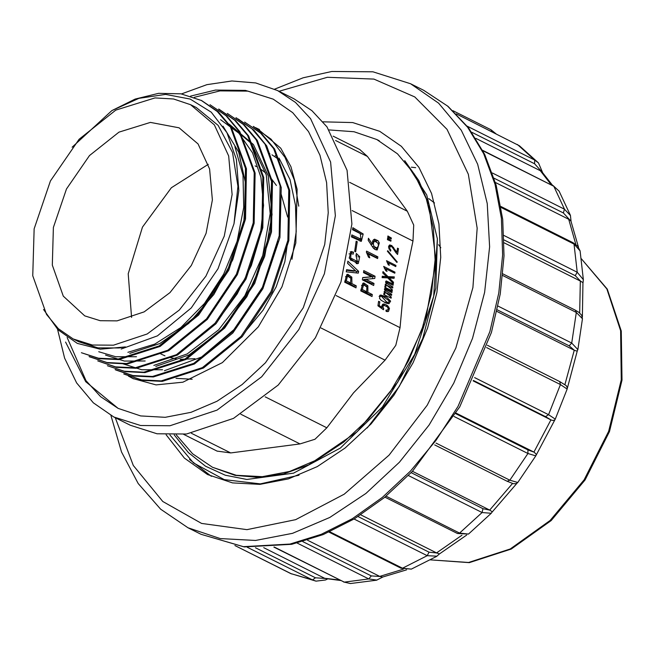 <?xml version="1.0" encoding="UTF-8"?>
<svg xmlns="http://www.w3.org/2000/svg" width="655" height="655" viewBox="0 0 655 655"><rect width="100%" height="100%" fill="white"/><g stroke="black" fill="none" stroke-linecap="round" stroke-linejoin="round"><path stroke-width="0.98" d="M438.572 244.757L440.823 247.713L438.572 244.757M582.361 317.053L582.958 282.632L580.576 281.2L575.286 275.69L504.088 239.984M504.153 242.874L580.576 281.2M577.882 349.606L577.063 351.154L574.46 350.327L496.85 311.403M554.662 420.019L552.967 420.518L551.166 419.978L545.55 416.637L473.368 380.44M473.172 380.866L551.166 419.978M455.782 413.706L527.955 449.895L534.112 452.204L456.142 413.108M534.112 452.204L536.24 454.3L535.831 455.847L527.963 453.53L454.103 416.49M411.144 472.673L482.989 508.706L489.891 510.155L412.429 471.313M489.891 510.155L492.241 511.801L491.242 513.274M358.064 516.566L429.009 552.14L436.762 552.984L360.733 514.863M436.762 552.984L439.53 553.868L436.885 556.185M302.757 541.587L371.279 575.95L379.933 576.506L307.498 540.187M379.933 576.506L382.577 577.063L406.599 569.85M255.45 547.703L315.456 577.792L324.954 578.414L263.695 547.695M324.954 578.414L340.616 580.535M552.566 185.349L541.972 171.929L534.545 163.742L471.698 132.228M475.825 138.393L540.596 170.881M578.447 247.066L571.021 221.226L563.365 212.924L494.132 178.209M495.442 182.524L568.908 219.368M323.021 121.855L352.685 122.55L379.703 131.303L401.351 146.286L418.856 167.287L431.555 193.495L438.948 223.92L440.758 257.366L436.918 292.572L427.568 328.18L413.076 362.805L393.991 395.137L371.049 423.924L345.136 448.061L317.241 466.614L288.446 478.879L259.839 484.389L232.541 482.915L207.586 474.531L184.407 458.107L166.108 434.756M211.385 476.324L189.541 459.523M467.203 126.194L534.734 160.057L538.5 162.907L542.676 172.715M519.464 145.795L456.306 113.921M492.396 173.002L564.487 209.166L570.358 215.389M558.895 190.916L553.778 186.266L482.866 150.707M503.932 235.432L577.235 272.21L583.368 279.669M580.043 250.759L574.009 244.061L501.075 207.504M497.996 306.032L571.733 343.023L577.89 349.565M577.898 349.573L582.483 318.764L576.31 312.394L502.704 275.501M574.46 350.327L569.154 345.881L497.202 309.799M474.654 377.632L548.522 414.672L555.26 419.126L567.156 389.095L560.443 384.567L486.6 347.559M436.05 443.148L509.852 480.172L517.745 482.457L535.831 455.855M386.032 496.203L459.54 533.08L468.505 534.046M468.513 534.062L491.217 513.291L482.055 512.497L408.368 475.546M329.801 531.754L402.489 568.221L411.315 569.105M436.819 556.21L427.207 555.718L354.052 519.038M274.232 547.015L344.293 582.156L350.392 583.523M376.674 580.101L368.798 578.963L297.182 543.052M234.891 545.566L291.655 573.985M315.874 581.083L312.541 579.953L247.295 547.236M388.112 309.799L385.926 310.183L386.106 311.371L388.497 311.436L389.463 308.546L387.694 305.729L384.886 304.166L383.347 304.01L382.43 304.493L382.004 307.539L379.261 305.549L379.81 301.898L378.623 301.3L377.951 305.811L383.453 309.733L383.724 308.824L382.978 307.195L383.175 305.91L384.1 305.369L387.121 306.696L388.112 308.112L388.112 309.799M381.022 300.203L386.499 303.281L388.988 303.674L390.601 301.169L386.196 296.781L380.637 294.963L379.499 298.303L381.022 300.203M367.881 285.817L363.812 282.935L362.878 283.304L360.749 290.935L372.007 296.576L372.31 294.529L367.897 292.318L367.881 285.817L366.227 286.03M351.841 277.122L347.772 274.24L346.839 274.609L344.71 282.24L355.968 287.881L356.271 285.834L351.858 283.623L351.841 277.122L350.188 277.335M391.952 292.58L392.124 291.442L385.001 288.233L384.903 293.833L383.92 293.342L383.748 294.48L391.117 298.181L391.289 297.034L385.459 292.49L391.534 295.38L391.706 294.242L386 291.008L385.951 289.69L391.952 292.58M374.717 278.449L375.045 276.23L363.795 270.581L363.484 272.627L371.647 276.721L362.747 277.597L362.411 279.824L373.661 285.465L373.972 283.427L365.817 279.243L374.717 278.449M358.58 271.326L347.862 261.173L347.543 263.31L355.673 270.916L346.585 269.704L346.266 271.833L358.318 273.102L358.58 271.326L356.377 271.612L356.189 272.881M393.049 285.277L393.221 284.131L386.09 280.93L386 286.53L385.009 286.03L384.837 287.177L392.214 290.869L392.378 289.731L386.548 285.187L392.632 288.069L392.803 286.931L387.097 283.705L386.966 282.387L393.049 285.277M394.089 278.31L394.294 276.942L387.973 276.656L382.995 271.588L382.79 272.955L386.622 276.656L382.299 276.263L382.094 277.63L387.785 277.908L393.303 283.566L393.508 282.19L389.193 277.941L394.089 278.31M359.644 256.67L356.295 253.469L355.993 255.507L357.376 261.533L350.703 257.972L350.965 253.657L353.225 254.124L353.52 252.167L351.113 251.553L349.172 258.103L357.466 263.703L358.383 263.392L359.644 256.67L357.99 256.891M387.056 271.407L385.689 268.697L394.777 273.25L394.94 272.112L383.625 266.438L385.803 270.777L387.056 271.407M369.739 257.8L368.528 254.042L377.607 258.594L377.878 256.825L366.554 251.143L366.399 252.208L368.487 257.169L369.739 257.8M389.307 265.316L388.219 262.745L395.792 266.544L395.956 265.406L386.524 260.674L388.268 264.8L389.307 265.316M355.698 251.823L357.212 241.695L356.156 241.163L354.642 251.299L355.698 251.823M397.233 261.992L387.776 250.742L387.359 251.152L396.824 262.401L397.233 261.992L396.553 262.082M373.309 248.081L374.848 249.383L377.206 249.956L379.36 242.899L378.017 240.696L374.603 239.181L372.973 240.418L372.269 244.168L368.478 238.256L368.175 240.303L373.309 248.081M363.165 234.031L352.865 227.678L352.562 229.717L360.283 233.589L361.02 239.165L351.792 234.875L351.489 236.913L361.331 241.327L363.165 234.031L361.355 234.269M396.013 252.789L397.593 254.443L398.461 248.679L397.47 248.179L396.856 252.29L391.715 245.453L389.209 245.298L388.505 247.058L390.544 251.152L390.871 250.144L389.84 248.744L390.028 246.477L391.019 246.386L392.296 247.303L396.013 252.789M389.299 239.337L387.621 238.248L387.416 239.615L390.863 241.163L390.994 240.303L389.299 239.337L387.424 239.583M389.643 237.053L387.965 235.964L387.76 237.339L391.207 238.878L391.338 238.027L389.643 237.053L387.768 237.298M336.105 295.61L400.017 327.664L404.11 283.247L412.961 241.056L352.169 210.566M191.416 433.258L230.707 452.957L300.031 443.918L240.811 414.214M276.647 155.481L275.116 155.833M181.509 93.894L206.874 84.659L231.878 80.974L255.696 82.964L277.532 90.562L294.021 98.831L311.952 110.728L327.033 126.923L347.076 170.284L351.866 224.018L340.887 282.043L315.358 337.816L278.17 385.025L233.524 418.348L186.47 434.011L157.069 433.782L130.312 425.292L113.831 417.022L93.297 402.825L76.676 382.929L64.599 358.105L57.534 329.293M176.31 434.871L192.578 453.727L212.433 467.293L236.258 475.301L262.336 476.709L289.649 471.444L317.151 459.736L343.793 442.01L368.536 418.963L390.445 391.469L408.671 360.594L422.508 327.525L431.44 293.53L435.108 259.904L433.381 227.956L426.315 198.907L414.189 173.878L397.47 153.827L376.805 139.515L354.052 131.72L329.211 129.96M359.734 149.528L367.43 156.43L335.622 140.481M349.647 182.368L407.295 211.27L367.43 156.43M407.295 211.27L413.714 225.058L412.961 241.056M400.017 327.664L395.743 345.316L385.05 360.135L321.024 328.032M265.169 396.832L326.878 427.772L353.536 392.82L385.05 360.135M326.878 427.772L314.965 439.243L300.031 443.918M230.707 452.957L217.288 451.156M174.238 434.928L188.386 452.646L205.539 466.196L225.205 475.211L246.837 479.435L293.546 473.147L340.477 448.061L382.405 406.935L414.68 354.363L433.716 296.175L437.393 238.838L426.7 194.928L404.708 160.663L418.782 180.518L428.878 204.352L436.001 260.755L425.152 322.686L397.716 382.201L357.212 431.694L308.824 464.837L283.582 473.852L258.725 477.389L235.055 475.333L212.433 467.293M72.165 147.211L111.833 110.621L138.95 98.365L165.584 94.426L190.204 99.11L211.197 112.128L226.941 132.711L236.398 159.37L238.813 190.49L234.04 223.789L237.97 186.331L232.509 152.468L218.156 125.342L196.271 107.518L190.646 104.694L214.332 124.851L228.71 155.964L232.148 194.519L224.272 236.152L205.948 276.173L179.274 310.044L147.236 333.952L113.471 345.193L92.38 345.029L73.18 338.938L58.41 328.712L46.464 314.375L32.75 275.73L34.134 228.873L50.41 180.944L79.091 139.237L115.812 110.097L154.981 97.963L173.616 98.97L190.646 104.694M298.778 206.169L294.357 180.019L285.023 157.331L271.088 139.163L253.288 126.489M123.77 373.948L141.636 379.9L161.187 380.866L202.428 367.635L241.032 336.367L271.047 291.606L287.856 240.27L288.806 190.032L273.618 148.611L260.616 133.17L244.643 122.108L261.615 133.628L274.576 148.972L289.772 190.523L288.855 240.59L272.046 292.015L242.08 336.719L203.492 368.053L162.26 381.333L142.569 380.408L123.762 373.972M115.124 369.584L132.94 375.577L152.541 376.445L193.782 363.328L232.353 331.946L262.385 287.299L279.202 235.882L280.119 185.733L265.005 144.206L251.987 128.839L235.956 117.826M107.387 365.752L124.262 371.229L143.838 372.187L185.111 358.981L223.732 327.656L253.731 282.96L270.548 231.551L271.506 181.361L256.31 139.908L243.324 124.475L227.318 113.421L244.307 124.966L257.276 140.367L272.439 181.828L271.498 232.009L254.68 283.369L224.69 328.106L186.077 359.39L144.894 372.638L125.31 371.647L107.412 365.711M97.791 360.921L115.616 366.874L135.241 367.742L176.432 354.658L215.045 323.251L245.044 278.629L261.885 227.195L262.778 177.071L247.696 135.536L234.67 120.193L218.623 109.148M89.137 356.566L106.978 362.526L126.587 363.492L167.77 350.294L206.448 318.928L236.398 274.322L253.248 222.823L254.189 172.691L239.018 131.213L226.049 115.804L210.001 104.743M81.4 352.726L98.389 358.203L117.966 359.112L159.157 345.938L197.736 314.596L227.744 269.885L244.577 218.541L245.461 168.351L230.38 126.874L217.337 111.514L201.314 100.444L180.952 93.804L158.592 93.37L135.2 99.036L111.833 110.621M201.339 100.387L218.246 111.858L231.281 127.275L246.46 168.753L245.519 219.032L228.742 270.302L198.67 315.096L160.115 346.405L118.882 359.579L99.298 358.678L81.408 352.717M210.001 104.734L226.957 116.263L239.935 131.704L255.123 173.108L254.148 223.355L237.372 274.65L207.348 319.427L168.761 350.679L127.578 363.959L108.018 362.968L90.103 357M219.564 109.631L235.62 120.659L248.638 136.011L263.728 177.53L262.827 227.678L246.01 279.071L215.994 323.734L177.407 355.116L136.215 368.257L116.615 367.373L97.783 360.938M238.158 118.981L253.952 130.255L266.659 145.811L281.257 187.526L279.914 237.552L262.892 288.683L232.812 332.953L194.355 364.008L153.319 376.952L133.816 376.044L116.066 370.059M73.18 338.938L78.805 341.754L98.004 347.854L119.104 348.01L125.473 346.937L100.199 349.18L77.282 343.343L58.025 329.793L43.574 309.496M133.456 378.819L128.372 376.035M122.853 363.738L141.734 369.756L162.497 369.731M153.835 365.424L187.183 353.913L218.688 329.809L244.913 295.667L262.753 255.458L270.147 213.595L266.266 174.811L251.405 143.511L227.277 123.074M105.52 355.059L124.393 361.077L145.181 361.02M98.766 351.768L115.714 356.721L136.51 356.738M127.864 352.325L154.736 344.153L180.854 327.525L204.466 303.502L223.715 274.109L237.069 241.261L243.726 207.406L242.98 175.196L234.916 146.712M279.014 158.084L289.96 179.576L295.503 205.326L296.24 231.592L291.974 259.298M234.04 223.789L218.017 268.755L191.219 307.907L157.478 335.819L121.134 349.025M278.121 241.441L262.737 287.602L235.906 328.032L201.527 357.049L164.438 370.738M229.201 124.09L253.379 144.501L268.182 175.81L272.103 214.619L264.669 256.433L246.829 296.699L220.62 330.759L189.066 354.92L155.784 366.366M220.547 119.726L238.797 133.161L252.486 152.795L260.944 177.325L263.572 205.392L260.264 235.407L251.332 265.512L237.175 293.956L218.713 319.173M223.068 126.178L238.739 152.23L245.928 185.168L243.791 222.176L232.803 259.814L213.817 294.537L188.706 323.431L159.861 343.548L129.805 353.332M117.114 320.86L144.215 311.837L169.932 292.646L191.35 265.447L206.055 233.327L212.384 199.898L209.616 168.949L198.08 143.977L179.061 127.791L150.437 122.395L118.989 132.13L89.506 155.522L66.483 189L53.423 227.481L52.31 265.095L63.314 296.125L84.765 315.833L100.174 320.729L117.114 320.86M208.298 164.348L171.34 187.723L142.503 227.121L128.175 273.806L131.549 317.405M160.786 353.954L164.962 355.821M170.644 357.687L176.834 358.948M180.182 359.325L194.928 358.719M246.305 330.407L263.023 310.29L276.14 286.89L284.819 261.73L288.478 236.455M287.594 217.059L281.167 194.224M276.394 185.414L270.99 178.258M265.799 173.1L261.41 169.686M256.441 166.624L255.082 165.911M277.532 90.562L295.462 102.458L310.552 118.653L330.587 162.014L335.385 215.749L324.397 273.774L298.868 329.547L261.681 376.756L217.042 410.079L169.981 425.742L140.579 425.521L113.831 417.022M67.113 337.489L86.01 380.604L100.633 396.676L118.146 408.401L140.629 415.958L165.224 417.284L190.99 412.322L216.936 401.269L242.072 384.55L265.414 362.805L303.281 307.744L324.757 244.471L328.221 212.76L326.591 182.614L319.927 155.21L308.489 131.598L292.711 112.676L273.217 99.183L247.877 91.135L220.023 90.922L194.216 97.333M255.352 127.569L259.429 129.543M437.393 238.838L435.804 288.003L422.721 338.553L399.206 386.548L367.242 427.961M298.967 475.178L260.354 483.881L224.288 479.656L193.454 462.938L169.874 434.912M192.128 379.237L176.048 378.369M269.442 153.507L269.852 153.712M271.956 154.842L280.193 160.426M391.338 238.027L389.815 238.223M390.994 240.303L389.471 240.508M398.461 248.679L397.38 248.818M396.856 252.29L395.825 252.429M389.029 245.478L390.282 246.345M390.871 250.144L389.709 250.3M352.677 228.972L360.668 233.786M351.596 236.168L358.817 239.452L361.02 239.165M361.2 239.124L360.127 241.187M373.211 247.95L376.748 247.967L373.989 246.37L373.301 243.881L374.07 241.589L374.856 241.13L378.115 243.373L378.443 245.928L376.748 247.967M371.098 244.323L371.123 244.929M374.856 241.13L372.498 241.449M377.206 247.836L375.962 249.85M373.71 239.599L376.232 241.482M372.269 244.168L370.763 244.364M357.212 241.695L356.058 241.842M388.219 262.745L387.375 262.86M395.956 265.406L394.023 265.66M387.072 262.344L387.956 262.786M368.528 254.042L367.414 254.189M377.878 256.825L375.675 257.112L375.602 257.587M366.595 252.56L375.675 257.112M385.689 268.697L384.747 268.82M394.94 272.112L393.008 272.365M384.321 268.182L385.427 268.73M356.05 255.114L356.86 255.999M350.188 259.855L355.174 261.82L357.376 261.533M349.271 253.878L350.965 253.657M353.52 252.167L351.317 252.462L351.145 253.608M350.106 251.946L351.317 252.462M357.867 261.394L356.246 263.646M394.294 276.942L392.091 277.229L391.952 278.146M387.973 276.656L385.77 276.942L392.091 277.229M386.622 276.656L382.225 276.746M393.508 282.19L392.14 282.37M389.193 277.941L387.965 278.097M393.221 284.131L391.272 284.385M385.525 281.666L386.966 282.387L385.623 282.567M386.409 283.787L387.097 283.705M386 286.53L384.919 286.669M392.378 289.731L390.437 289.985M392.803 286.931L390.863 287.185M385.14 284.278L386.54 285.187L385.246 285.351M347.551 263.253L349.271 264.882M346.503 270.278L353.471 271.211L355.649 270.924L356.377 271.612M375.045 276.23L372.842 276.516L372.523 278.645M363.599 271.874L372.842 276.516M371.631 276.811L362.731 277.695M373.972 283.427L371.77 283.713L371.655 284.458M365.809 279.333L363.607 279.619L371.77 283.713M365.817 279.243L363.607 279.619M392.124 291.442L390.183 291.696M384.436 288.97L385.877 289.698L384.526 289.87L385.811 289.715M385.312 291.09L386 291.008M384.903 293.833L383.822 293.972M391.289 297.034L389.348 297.288M391.706 294.242L389.766 294.488M384.051 291.59L385.451 292.49L384.157 292.662M347.936 276.344L350.818 278.326L350.613 283.001L346.266 280.815L347.387 276.606L347.936 276.344L345.603 276.656M350.613 283.001L348.411 283.287L344.825 281.486M346.266 280.815L344.898 280.995M346.757 274.674L349.271 276.688M356.271 285.834L354.068 286.12L353.954 286.874M351.858 283.623L349.655 283.91L354.068 286.12M349.778 283.107L349.655 283.91M363.975 285.04L366.857 287.021L366.653 291.696L362.305 289.518L363.427 285.302L363.975 285.04L361.634 285.359M366.653 291.696L364.45 291.983L360.864 290.181M362.305 289.518L360.938 289.69M362.796 283.369L365.31 285.383M372.31 294.529L370.108 294.815L369.993 295.569M367.897 292.318L365.695 292.605L370.108 294.815M365.817 291.802L365.695 292.605M384.37 302.356L388.399 302.332L386.745 302.119L381.366 296.199L383.355 296.641L389.324 300.956L388.399 302.332M388.489 302.315L387.719 303.592M379.679 295.299L382.774 296.437M385.975 310.519L387.293 310.347L386.614 311.51M382.512 304.411L384.657 305.386M382.004 307.539L380.645 307.719M379.261 305.549L377.968 305.721M379.81 301.898L378.508 302.061M383.724 308.824L382.446 308.996M384.051 305.377L381.832 305.664M428.812 198.588L434.543 202.935M430.4 559.878L468.571 562.481L510.27 548.996L550.135 520.479L584.088 479.869L608.626 431.326L621.243 379.834L620.637 330.685L606.874 288.912L581.37 258.823L607.267 289.117L621.235 330.996L621.972 380.129L609.469 431.53L585.038 479.984L551.158 520.553L511.268 549.078L469.348 562.62L430.376 559.886M415.696 167.647L411.299 167.156M579.708 313.057L580.363 281.085M564.929 384.518L574.247 350.212M533.89 452.097L550.945 419.863M489.67 510.048L512.529 483.496M436.541 552.877L461.98 535.192M379.712 576.4L403.349 569.195M324.733 578.3L339.536 579.994M551.223 184.677L540.375 170.767M575.827 244.413L568.687 219.253M423.719 90.333L410.595 83.742L438.596 103.122L461.243 130.288L477.659 164.2L487.23 203.549L489.572 246.82L484.602 292.359L472.509 338.414L453.759 383.208L429.074 425.029L399.403 462.266L365.875 493.485L329.793 517.491L292.539 533.358L255.548 540.481L220.227 538.582L187.952 527.733L201.077 534.316L243.341 546.647L290.009 544.027L321.318 534.341L352.382 518.645L382.364 497.366L410.448 471.084L435.886 440.496L457.976 406.444L489.858 331.692L498.774 293.014L502.655 254.86L501.386 218.262L495 184.202L483.668 153.614L467.711 127.324L447.545 106.036L423.719 90.333L448.012 106.323L468.538 127.913L484.733 154.457L496.203 185.201L502.688 219.31L504.039 255.884L500.232 293.948L491.406 332.494L459.728 406.952L412.404 471.346L384.37 497.571L354.396 518.825L323.251 534.545L291.745 544.289L244.299 546.941L201.077 534.316M115.313 417.767L133.333 465.435L162.792 501.517L201.576 523.435L246.927 529.633L295.618 519.652L344.162 494.222L389.103 455.151L427.232 405.216L455.839 347.993L472.885 287.553L477.143 228.21L468.317 174.189L447.029 129.354L414.811 96.899L373.948 79.132L327.361 77.323L279.022 91.307M452.949 110.679L490.996 129.764L452.965 110.695M534.545 163.742L534.726 160.049L517.597 144.657M563.365 212.924L564.479 209.15L553.786 186.274M575.286 275.69L577.235 272.193L574.017 244.078L573.125 242.743L577.644 246.075L580.068 250.824M569.154 345.881L571.733 343.007L576.31 312.41L575.417 310.265M548.522 414.672L560.434 384.583L559.722 381.562L566.305 385.68L567.312 387.817L567.156 389.095M509.868 480.164L527.963 453.53M459.548 533.072L482.055 512.497M328.998 532.106L401.04 568.237L402.506 568.212L427.207 555.718L429.009 552.14M344.309 582.156L368.798 578.963L371.279 575.95M234.867 545.566L290.664 573.534L312.541 579.953L315.456 577.792M548.513 414.689L545.55 416.637M559.476 381.464L487.377 345.283M509.852 480.172L507.142 481.253L434.707 444.933M527.955 449.895L527.971 453.514M459.54 533.08L457.419 533.522M482.989 508.706L482.064 512.488M344.293 582.156L273.847 547.056M316.005 581.132L290.427 573.42M496.081 133.833L490.996 129.764L491.921 131.753M517.139 144.419L517.589 144.649M482.645 150.29L553.778 186.266M393.614 247.353L392.476 247.5M391.715 245.453L389.52 245.74M390.233 244.954L389.741 245.011M389.84 248.744L388.8 248.875M390.028 246.477L388.538 246.673M375.716 247.811L373.514 248.098M373.989 246.37L372.212 246.599M373.301 243.881L372.261 244.012M374.07 241.589L372.417 241.801M379.36 242.899L377.96 243.087M378.017 240.696L375.814 240.991M350.703 257.972L349.205 258.168M358.383 263.392L356.345 263.662M386.9 282.403L385.623 282.575M347.387 276.606L345.553 276.844M363.427 285.302L361.593 285.539M386.745 302.119L384.542 302.405M390.601 301.169L389.398 301.325M386.196 296.781L384.256 297.034M388.497 311.436L387.154 311.616M389.463 308.546L388.268 308.702M388.841 307.039L387.588 307.203M387.694 305.729L386.082 305.934M384.886 304.166L382.684 304.452M383.568 303.994L383.134 304.051M382.978 307.195L381.947 307.334M383.175 305.91L381.783 306.098M577.89 348.681L567.312 388.341M554.924 419.708L536.142 455.192M517.131 483.087L492.175 512.014M466.696 535.053L439.521 553.884M410.595 83.742L372.949 71.78L331.856 71.452L303.216 77.765L274.584 89.154M110.932 415.507L121.462 451.975L138.18 483.57L160.598 509.156L187.952 527.733M538.516 162.89L519.571 145.868M570.39 215.372L559.002 191.031M583.384 279.669L580.076 250.799M502.86 273.88L575.393 310.257L578.774 312.296L581.599 315.252L582.491 318.797M401.04 568.237L411.324 569.13L436.844 556.218M350.474 583.548L376.756 580.125M554.597 420.076L555.26 419.135M517.753 482.457L516.189 483.603L513.397 483.709L507.117 481.245M384.886 497.145L457.403 533.514L468.522 534.038M350.425 583.531L343.539 582.008M376.789 580.093L382.946 576.981M315.972 581.116L325.453 580.027L327.5 579.036M456.257 113.864L519.53 145.836M571.111 221.472L570.39 215.421M553.131 185.635L558.969 191.006M583.015 282.714L583.376 279.718M500.911 206.53L573.125 242.743M254.246 126.923L253.305 126.448M236.93 118.236L235.988 117.761M219.605 109.549L218.664 109.074M116.05 370.1L115.108 369.625M90.062 357.073L89.121 356.598M379.286 140.759L376.805 139.515M359.751 149.487L333.182 136.166M217.272 451.197L183.654 434.339M388.546 246.567L390.454 246.321M349 253.886L351.203 253.6M379.073 296.486L381.112 296.216M381.873 305.656L384.076 305.369M273.217 99.183L245.486 90.349L215.528 90.087L190.548 96.08M65.606 342.033L85.748 381.701L118.146 408.401M132.842 378.508L156.07 384.911L182.925 382.192L222.356 362.641L258.34 326.804L281.961 286.792L295.823 243.046L297.108 189.311L290.885 166.607L280.733 148.169L257.268 128.454"/></g></svg>
